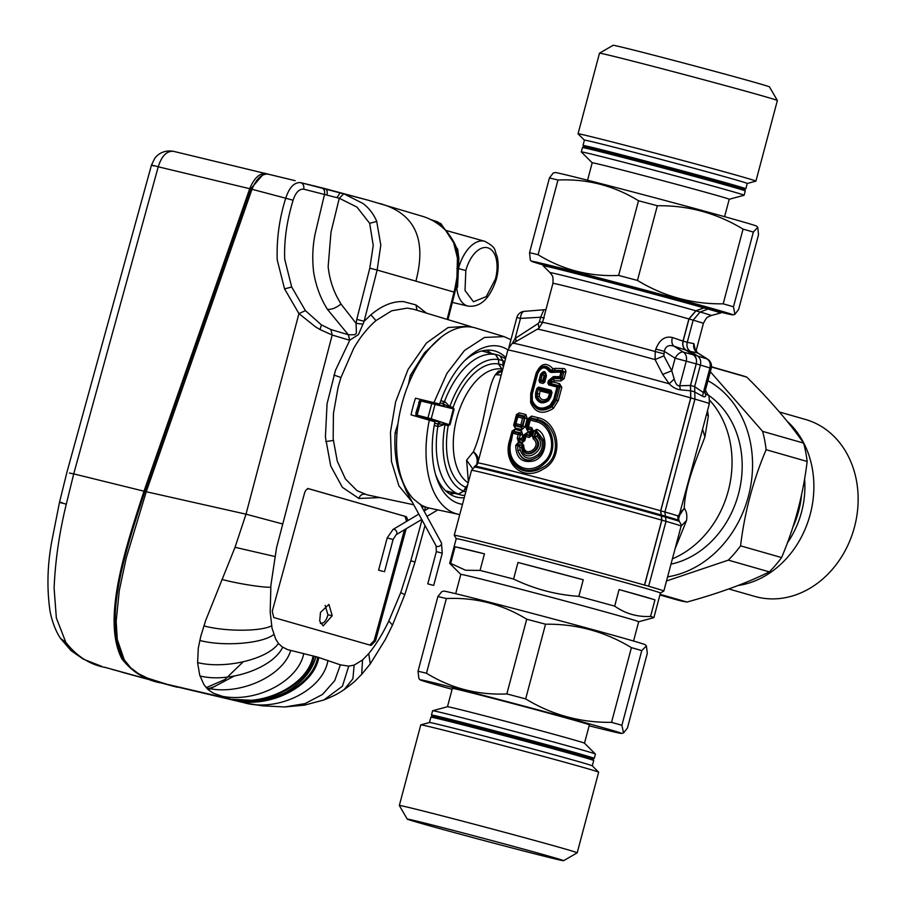 <?xml version="1.0" encoding="UTF-8"?>
<svg xmlns="http://www.w3.org/2000/svg" width="906" height="906" viewBox="0 0 906 906"><rect width="100%" height="100%" fill="white"/><g stroke="black" fill="none" stroke-linecap="round" stroke-linejoin="round"><path stroke-width="1.36" d="M206.206 687.654L224.892 679.545L242.989 661.992M262.547 175.13L250.6 188.98L144.881 491.392C126.931 546.782 102.469 618.73 122.831 657.835L125.277 661.391M295.186 180.69L173.239 151.268L293.487 180.26M249.728 188.697L158.244 166.795L73.726 473.883L143.997 491.188L249.728 188.697C254.11 178.097 259.546 173.035 266.047 173.488M143.997 491.188C125.889 546.862 101.336 619.625 121.982 659.002C132.944 672.716 146.489 680.78 162.616 683.203L177.089 687.212M209.241 688.39L215.401 686.227M104.677 667.258L167.429 684.585M111.868 669.341L162.616 683.203M69.411 473.034L73.726 473.883L66.297 504.155C59.343 532.535 55.277 560.531 54.1 588.107L56.353 617.994L65.855 642.377C76.716 656.329 89.954 664.71 105.56 667.518M173.318 151.279C166.647 150.883 161.619 156.047 158.244 166.795C151.2 164.847 149.762 164.575 153.918 165.957M65.855 642.377L60.487 638.334C55.719 631.154 52.242 622.15 50.057 611.335C46.761 588.606 47.35 565.174 51.835 541.018L59.513 502.275L66.919 472.286L151.472 165.073L154.62 158.607C154.609 158.516 160.419 149.218 173.239 151.268M505.842 357.621A75.504 41.665 104.4 0 0 493.6 350.679A75.504 41.665 104.4 0 0 464.71 360.622M439.659 403.997L415.48 398.21L439.659 403.997A81.212 44.813 104.4 0 1 466.567 358.799A81.212 44.813 104.4 0 1 507.904 349.852M510.95 339.727L504.087 336.613L484.517 337.44L464.495 350.475L446.907 373.397L434.031 402.389M490.792 353.147A75.073 41.427 104.4 0 0 486.613 350.18M459.761 514.54A91.755 50.634 -75.6 0 1 458.391 514.291A91.755 50.634 -75.6 0 1 429.308 420.169L411.041 414.857A92.525 51.053 -75.6 0 1 413.045 406.477A92.525 51.053 -75.6 0 1 415.48 398.21M420.135 504.37L413.453 498.946A93.001 51.314 -75.6 0 1 402.015 403.634A93.001 51.314 -75.6 0 1 475.673 328.017L504.087 336.613M420.305 504.144L441.426 542.864A3.058 1.914 151.4 0 1 440.418 545.491A3.058 1.914 151.4 0 1 437.066 546.488A3.058 1.914 151.4 0 1 436.058 545.797L436.352 551.607L442.264 553.181L441.426 542.864M458.391 514.291L429.353 508.096A93.001 51.314 -75.6 0 1 420.565 504.642M462.479 504.336A81.212 44.813 -75.6 0 1 436.228 476.749A81.212 44.813 -75.6 0 1 434.925 421.788L429.308 420.169M434.925 421.788L411.041 414.857M449.625 493.963A75.073 41.427 104.4 0 0 454.721 493.385M435.48 474.257A75.504 41.665 104.4 0 0 455.99 496.907A75.504 41.665 104.4 0 0 464.234 497.768M325.152 605.389L327.938 614.766C326.33 620.769 323.804 623.656 320.339 623.407M328.935 604.438L332.23 615.752L328.935 604.438L320.498 612.388L319.693 621.097L323.136 625.91L332.23 615.752L327.938 614.766M412.128 501.935L398.912 485.865L391.471 461.494L390.463 432.241L395.582 401.97L408.051 369.489L426.432 343.034L448.085 327.542L469.455 326.137L472.513 327.259M426.216 507.247L421.528 506.386M307.598 488.447L404.971 516.329L406.658 521.335M369.784 645.072L374.167 640.542A12811.1 10682.997 -74 0 0 404.461 529.761M380.09 497.598L358.889 498.459L342.343 487.292L330.724 465.978L325.413 437.032L327.055 403.838L335.492 370.282L349.727 340.282L348.402 334.767L354.858 334.722L356.432 333.091L356.069 323.34L362.955 324.155L358.425 334.608L349.637 340.26L348.334 334.756L327.372 309.274C331.347 309.784 335.888 308.04 341.007 304.042L356.069 323.34L356.783 319.376L364.121 321.279L362.955 324.155M447.122 319.388L454.053 292.083L377.156 270.056L364.121 321.279L370.894 314.835L375.956 320.588C367.19 328.278 359.727 337.655 353.544 348.708L340.95 377.508L338.131 387.156L333.442 413.442L333.159 438.776L337.281 461.211L345.458 479.002L357.066 490.701L366.975 494.812L413.668 504.755M375.956 320.588L391.754 310.769L407.292 308.119L413.77 309.297L469.455 326.137M455.559 246.239L457.677 249.275L458.855 258.323L457.575 287.032L455.537 289.75M330.905 329.546L321.404 324.88L320.067 329.569L332.185 335.027L330.905 329.546L348.402 334.767M408.096 520.474L406.318 516.68L308.901 488.776M308.855 488.764L308.946 488.787C306.908 488.696 305.413 490.203 304.484 493.294L272.242 611.312L273.771 617.53L371.132 645.423L375.514 640.893L406.182 528.742M452.354 302.411L468.096 306.115A33.465 18.46 -75.6 0 1 456.851 288.912L455.22 289.173M370.894 314.835C381.936 305.526 392.819 301.12 403.544 301.607L415.979 304.948L426.556 313.17M457.575 287.032L455.254 286.93L454.053 292.083L454.891 292.366L456.33 286.115L456.941 277.372L457.439 258.074L456.839 250.52C456.681 246.353 453.079 239.682 446.035 230.52C438.821 223.476 430.712 218.663 421.72 216.092L421.709 216.092C430.441 218.55 438.391 223.284 445.559 230.305L453.646 242.74L457.439 258.074L458.855 258.323M456.046 287.27L455.254 286.93L456.941 277.372L458.232 277.27M356.783 319.376L369.807 268.176L377.156 270.056L380.803 245.062L376.647 221.109C373.351 213.691 368.776 207.802 362.921 203.442L343.748 193.759L339.274 198.255L303.714 189.161C299.184 188.81 295.639 192.502 293.102 200.237C286.726 221.313 283.94 240.996 284.733 259.297L291.687 286.998L305.424 310.633L298.935 313.612L246.002 514.178L235.005 547.383L205.696 620.429L200.77 636.34L198.289 648.118L197.599 662.75L199.728 675.163L203.918 684.619L208.176 689.647L213.25 693.158L232.446 699.806L169.773 685.185L147.44 678.084L138.482 673.679L130.747 667.835L124.213 659.738L117.27 639.477L116.172 621.267L119.264 590.633L126.228 557.971L146.251 491.732L251.981 189.275L285.73 198.221C279.331 218.561 276.5 239.15 277.236 259.965L284.563 288.889L298.935 313.612L315.718 327.009L320.067 329.569M343.748 193.759L340.203 192.706L337.021 197.553M321.404 324.88L305.424 310.633M349.637 340.26L332.185 335.027L276.523 547.87L270.905 585.163L270.181 611.98L272.015 628.051L275.662 639.058L278.47 643.441L282.083 646.805L287.542 649.602L317.723 657.144L340.396 664.857L348.742 666.137L354.144 665.117L362.536 659.953L368.731 653.622C375.888 644.891 382.581 634.03 388.799 621.052L400.769 592.569L410.848 560.689L421.992 520.01M424.506 510.701L425.469 507.156M456.964 268.391L458.493 268.504A33.465 18.46 104.4 0 1 484.767 241.302L445.979 230.452M421.075 215.888L421.709 216.092M327.372 309.274L326.296 307.462C320.112 297.213 315.9 285.515 313.669 272.389C312.083 258.844 312.615 245.786 315.277 233.227L324.552 194.258C325.095 190.973 324.076 188.799 321.494 187.735L300.633 182.627C294.269 182.174 289.308 187.372 285.73 198.221L293.102 200.237M340.396 664.857L334.699 680.655L322.593 694.392L305.062 703.6L284.79 706.963L262.083 705.797L245.877 703.135L232.446 699.806M303.714 189.161C304.246 185.866 303.216 183.691 300.633 182.627L368.583 200.317L325.129 188.663C326.987 189.535 327.598 191.596 326.987 194.858M268.301 174.065C261.823 173.658 256.375 178.72 251.981 189.275M282.253 523.849L246.002 514.178L146.251 491.732M234.02 676.148L208.346 689.794M245.775 703.124L169.773 685.185M383.181 571.414L378.595 570.157L383.181 571.414M432.604 585.163L427.779 583.849L432.604 585.163M633.554 641.04L638.685 621.743A92.027 1.155 -165.1 0 0 571.448 602.694A92.027 1.155 -165.1 0 0 471.256 576.635A92.027 1.155 14.9 0 0 460.814 574.415L449.682 563.351A105.651 1.325 14.9 0 1 449.67 563.317A105.651 1.325 14.9 0 1 450.667 563.396L465.559 570.236L480.044 570.429L484.45 553.849A105.651 1.325 -165.1 0 0 466.069 549.285A105.651 1.325 -165.1 0 0 455.072 546.816L450.667 563.396M638.685 621.754L653.838 617.665A105.651 1.325 -165.1 0 0 653.872 617.643L660.429 593.011A105.651 1.325 -165.1 0 0 606.341 577.405A105.651 1.325 -165.1 0 0 468.221 541.222A105.651 1.325 -165.1 0 0 456.228 538.674L449.67 563.317M653.872 617.643A105.651 1.325 -165.1 0 0 650.565 616.42L654.97 599.84A105.651 1.325 -165.1 0 0 619.081 589.557L614.664 606.137A105.651 1.325 -165.1 0 0 578.832 596.363L583.238 579.783A105.651 1.325 -165.1 0 0 517.972 562.467L513.566 579.047A105.651 1.325 -165.1 0 0 480.044 570.429M614.664 606.137C625.525 613.724 637.496 617.156 650.565 616.42M513.566 579.047C534.212 588.979 555.967 594.755 578.832 596.363M654.97 599.84L619.081 589.557M583.238 579.783L517.972 562.467M484.45 553.849L455.072 546.816M708.107 394.971A92.027 76.738 106 0 1 720.587 405.843A92.027 76.738 106 0 1 737.178 498.459A92.027 76.738 106 0 1 670.984 564.155M536.964 431.528L537.541 434.008L536.907 436.386L534.087 436.771L533.238 438.832L532.479 436.352L534.087 436.771L535.525 431.324L535.956 431.958L536.907 431.403L536.012 432.037L541.867 440.565L543.249 439.682L536.522 430.848L543.249 439.682C544.755 445.877 543.306 451.313 538.911 455.978C529.183 462.74 522.173 460.939 517.892 450.565C521.811 461.301 528.821 463.102 538.911 455.978L538.141 454.563C529.693 460.576 523.691 459.036 520.123 449.931L517.892 450.565L517.598 445.446L515.729 445.367C516.058 458.142 522.026 463.328 533.645 460.928C547.145 456.964 548.911 434.642 536.85 429.319L536.522 430.848L533.928 430.905L536.85 429.319M535.956 431.958L534.744 436.635L535.027 437.417L536.907 436.386C550.157 448.538 523.158 466.635 521.675 447.485L522.694 446.262L522.275 445.605L518.674 444.71L519.806 447.02L521.675 447.485L522.411 445.231L522.875 445.775C523.158 462.706 546.114 447.009 534.347 437.587L534.959 437.451C547.643 447.428 523.283 463.294 522.66 446.352L522.275 445.786M551.075 392.457L549.704 393.442L547.813 398.334C543.962 400.905 541.097 400.169 539.206 396.115L540.021 390.95L539.025 388.923L540.021 390.95L549.704 393.442L551.108 392.4L538.594 389.252M540.848 380.758L542.943 379.988L540.95 381.301L544.053 382.004L542.954 383.431L539.783 382.615L538.934 380.52L540.701 380.792L542.275 374.869C544.144 372.593 545.265 372.887 545.639 375.741L544.087 381.551L542.943 379.988L544.166 375.367L542.015 374.801C543.974 372.06 545.208 372.377 545.718 375.752L544.166 375.367M544.766 375.526L543.543 380.146L544.087 381.596M416.228 415.967L417.043 416.171L417.145 415.05A2.786 1.11 154.9 0 0 416.228 415.967L416.228 415.967M434.654 423.17L437.349 423.861L440.157 422.332L417.043 416.171M440.157 422.332L415.888 415.899A2.786 2.242 -1.1 0 1 415.99 414.767L419.716 400.792L420.871 401.075A2.786 1.065 -125.5 0 1 420.509 399.84L421.335 400.056L420.973 401.007L453.408 408.878L453.023 408.017L449.738 407.292L442.468 403.453L444.461 401.641L440.803 400.701M442.468 403.453L440.056 402.83L442.751 403.532L444.45 406.216L421.335 400.056M672.399 558.832A94.53 78.822 -74 0 0 730.587 444.653A94.53 78.822 -74 0 0 709.874 400.463A94.53 78.822 -74 0 0 709.738 400.316M707.507 410.656L708.345 416.069L704.925 436.851C698.809 453.827 684.925 483.668 684.257 508.277L679.738 514.993L678.232 520.067L679.285 521.324L677.688 515.854L678.232 520.067A105.889 1.325 -165.1 0 0 665.231 516.148M681.029 526.126L686.533 520.497C687.314 515.321 686.555 511.244 684.257 508.277L679.613 513.747L679.738 514.993M704.834 392.366L705.57 394.201C705.876 396.828 704.857 397.485 702.501 396.171L703.384 392.547L704.902 392.094L704.743 392.706M704.789 392.819L705.57 394.201A101.008 1.268 -165.1 0 1 708.243 395.209L705.389 390.282M520.123 449.931L519.806 447.02L517.62 445.276L518.674 444.71M538.141 454.563C541.867 450.542 543.113 445.877 541.867 440.565M535.027 437.417L534.744 436.635M550.859 391.89L549.931 396.851L548.266 399.557L547.813 398.334M550.791 397.066L549.953 396.862L551.188 392.219L552.026 392.423L550.791 397.066L548.594 400.633C542.728 404.45 538.39 403.34 535.593 397.281L537.349 396.749C539.795 401.788 543.43 402.728 548.266 399.557L548.221 399.705C543.113 403.079 539.376 402.117 537.009 396.817L537.032 393.532L537.349 396.749L539.206 396.115M543.668 381.856L540.95 381.301M453.023 408.017L453.102 407.372L449.818 406.681L445.05 401.788L442.751 403.532M445.05 401.788L444.461 401.641A72.287 39.887 -75.6 0 1 476.828 358.278A72.287 39.887 104.4 0 1 495.401 354.506L498.674 359.614L498.504 363.974L501.777 369.082L502.717 369.331M416.33 415.99A2.786 1.11 154.9 0 1 417.202 415.163L431.211 418.799L434.971 404.642A2.786 1.846 103 0 0 435.084 403.623M498.674 359.614A68.165 37.61 -75.6 0 0 481.29 363.193A68.165 37.61 -75.6 0 0 449.818 406.681L449.738 407.292M415.877 415.888A2.786 2.786 0 0 1 415.843 415.526L415.956 412.751L415.99 414.767L417.145 415.05L420.973 401.007A2.786 1.065 -125.5 0 1 420.622 399.874M418.663 402.581L419.942 400.09A2.786 2.786 0 0 1 420.169 399.773L420.18 399.773A2.786 2.208 30.4 0 0 419.942 400.09A2.786 2.208 30.4 0 0 419.716 400.792L415.956 412.751M686.533 520.497L675.015 548.991M701.731 432.366L679.613 513.747L678.232 515.876M706.578 414.144L708.345 416.069M665.729 517.213A106.806 1.336 -165.1 0 1 679.285 521.324L681.289 524.834L681.108 526.092A108.437 1.359 -165.1 0 0 666.012 521.346L664.902 511.992L694.936 399.116L694.664 386.613L700.395 365.05C701.255 361.041 700.27 357.995 697.461 355.922L690.157 351.313C687.382 349.274 686.42 346.273 687.258 342.309L693.147 320.158L700.089 312.038L708.254 308.946A92.027 1.155 -165.1 0 1 720.859 312.921A92.027 1.155 -165.1 0 0 720.859 312.921L721.176 311.698A92.027 1.155 14.9 0 0 625.027 284.926A92.027 1.155 14.9 0 0 543.306 264.371L542.988 265.594A92.027 1.155 14.9 0 1 624.698 286.149A92.027 1.155 14.9 0 1 673.747 299.331A92.027 1.155 -165.1 0 1 704.121 307.768L695.876 310.792A83.409 1.042 -165.1 0 0 668.549 303.204A83.409 1.042 -165.1 0 0 550.044 272.649L551.72 274.79C551.652 275.888 553.487 274.269 552.932 283.363L542.535 322.411C539.263 327.904 537.541 330.146 537.383 329.161L513.034 343.261A101.008 1.268 -165.1 0 1 656.533 380.305A101.008 1.268 -165.1 0 1 669.183 383.782L662.682 374.416L671.776 370.758L674.211 379.059L669.183 383.782C672.682 387.326 676.408 389.342 680.349 389.818L679.704 385.763C677.507 386.239 675.672 384.008 674.211 379.059M695.049 350.509L695.095 349.263L697.677 352.978C694.392 350.803 693.124 347.689 693.871 343.646L695.298 349.999M522.694 446.262L523.747 445.537C524.008 459.421 543.136 446.59 533.238 438.832M523.747 445.537L522.422 443.612L522.411 445.231L518.515 444.54M522.422 443.612L518.198 442.547L517.79 445.458M552.026 392.423L551.041 390.293L550.984 391.607L538.606 388.414L538.594 387.089L536.805 388.515L535.571 393.147L535.593 397.281M538.945 388.833L536.805 388.515M548.866 396.59L549.953 396.862L548.221 399.705L548.594 400.633M539.783 382.615L542.015 374.801L540.554 374.416C543.702 370.271 545.65 370.769 546.409 375.922L545.718 375.752L544.053 382.004L544.744 382.173L542.954 383.431M434.654 423.204L437.043 423.815A2.786 1.529 -75.6 0 1 437.858 426.432L438.447 426.59L437.938 424.053L445.254 424.144L448.447 425.231L449.206 424.676L431.211 418.799A2.786 1.835 -71.9 0 1 430.803 419.738M438.447 426.59L445.254 424.144M445.582 490.746L458.277 494.008L463.679 491.131A68.165 37.61 -75.6 0 1 445.016 424.721L448.187 425.831L448.447 425.231M445.979 491.12L462.377 495.344L464.925 495.174M694.687 391.981L702.501 396.171M693.871 343.646L687.133 342.287M503.181 367.61L502.887 360.679L499.67 355.56L482.071 350.905M663.883 355.843L671.776 370.758L675.129 358.176L664.302 351.335C665.525 346.251 668.753 344.54 673.996 346.194C671.867 344.348 671.335 341.449 672.411 337.508C664.97 335.832 659.455 339.705 655.865 349.093L664.302 351.335L663.883 355.843L655.083 359.58L655.219 351.517A77.848 0.974 -165.1 0 0 653.147 350.95A77.848 0.974 -165.1 0 0 542.535 322.411M518.198 442.547L515.729 445.367M544.234 318.074L540.644 317.225L543.6 310.35M481.754 350.996L495.401 354.506M502.773 369.15L501.822 368.912L498.583 363.861L498.753 359.501L495.446 354.348M450.022 424.699L449.206 424.676L453.408 408.878L454.121 409.286L450.022 424.699L448.187 425.831A63.896 35.255 -75.6 0 0 465.707 487.247L463.679 491.131M498.504 363.974A63.896 35.255 -75.6 0 0 482.332 367.36A63.896 35.255 -75.6 0 0 453.102 407.372L454.121 409.286M502.388 370.226L500.803 370.622L502.117 370.531M445.82 490.973L458.243 494.166L463.691 491.267L467.564 485.254M681.108 526.092L663.826 591.04A108.437 1.359 -165.1 0 0 663.826 591.04A108.437 1.359 -165.1 0 0 648.628 586.261L666.012 521.346L661.878 520.157L660.768 510.814L690.802 397.938L690.531 385.435L696.272 363.872C697.122 359.852 696.148 356.805 693.328 354.744L686.035 350.135C683.249 348.097 682.286 345.095 683.124 341.12L689.024 318.969L695.955 310.86L704.087 307.881L708.22 309.059M456.216 538.685L454.257 535.287A108.437 1.359 14.9 0 1 454.246 535.276A108.437 1.359 14.9 0 1 608.322 575.027A108.437 1.359 -165.1 0 1 644.506 585.072L648.764 586.171M550.044 272.649L543 265.617A92.027 1.155 14.9 0 1 542.988 265.594M537.383 329.161A81.11 1.019 -165.1 0 1 652.603 358.901A81.11 1.019 -165.1 0 1 655.083 359.58L662.682 374.416M514.812 429.285L512.105 431.041L520.486 432.762L519.331 433.306L519.851 434.631L518.232 434.608L519.331 433.306L513.872 431.924L514.812 429.285L521.505 431.03L522.841 435.118L522.105 437.904L520.259 439.433L523.124 440.18L523.895 439.58L523.94 440.554L519.104 439.954L519.161 438.742L517.269 438.244L518.232 434.608L513.328 433.351L513.872 431.924L512.853 432.853L513.668 432.241M528.56 418.244L531.663 416.092L530.678 417.847L537.247 419.546C556.567 422.728 563.826 457.53 542.252 467.643C522.671 479.331 503.351 462.219 510.35 439.988L511.494 440.237L512.853 432.943L510.95 440.101C502.841 462.864 526.907 480.735 544.404 463.521C559.285 451.199 553.124 423.612 536.646 420.169L530.712 418.64L530.678 417.847L528.56 418.244L526.035 427.734L526.952 427.949L528.458 426.817L530.712 418.64L529.523 419.546L529.478 418.47L526.952 427.949L527.688 429.059L528.13 428.368L527.541 426.998M511.494 440.237C504.008 461.969 526.692 478.221 543.487 462.513C558.051 450.882 551.46 424.597 535.899 421.584L530.236 420.124L529.523 419.58L530.644 418.731M527.281 432.536L524.189 434.687L526.295 434.291L527.281 432.536L529.953 433.215L529.149 437.417L531.652 435.661L526.341 435.084L526.295 434.291L529.897 435.22L530.712 434.62L530.735 435.435L532.139 430.169L531.709 429.285L528.13 428.368L527.552 426.975L529.523 419.546M528.119 428.244L528.458 426.817L531.743 427.655L533.056 430.384L531.709 430.894L531.743 427.655M529.149 437.417L525.865 436.567L526.341 435.084L525.152 435.99L526.273 435.174M525.152 436.024L523.94 440.554L524.755 440.746L525.865 436.567L525.106 434.914L523.895 439.444L523.249 438.21L523.192 439.988L523.895 439.58M523.192 439.988L522.366 442.388L518.289 441.347L517.269 438.244M524.755 440.746L522.366 442.388M524.189 434.687L523.249 438.21L519.466 438.606L519.987 439.546L518.289 441.347M538.979 328.029L538.187 323.51L539.432 321.8L543.011 322.649M502.536 370.033L501.211 371.211L498.277 371.234L501.845 370.792M550.157 382.989L549.444 383.793L557.575 385.888L558.617 385.594L559.568 383.668L561.799 387.349L558.617 385.594L550.372 383.487L548.821 384.937L547.836 382.966L548.424 380.735L553.373 376.556L559.749 376.681L560.973 372.106L550.961 372.434L549.285 371.63C545.106 365.99 541.244 366.681 537.677 373.691L532.298 393.906L532.298 400.441C536.046 408.731 542.003 410.259 550.191 405.039L553.702 399.421L556.997 387.043L548.821 384.937M562.264 370.52L563.974 371.687L562.15 372.411L560.927 376.998L562.252 378.153L560.803 378.765L559.897 377.983A1.665 0.725 -88.7 0 1 559.749 376.681L560.927 376.998L559.897 377.983L553.555 377.881L549.749 381.086L549.161 383.317L547.836 382.966M553.725 371.97L554.506 370.373L562.264 370.531L560.973 372.106L562.15 372.411L561.324 370.894L554.121 370.781L551.029 371.313L550.961 372.434M562.264 370.531L562.864 368.504L555.185 368.391L552.841 368.64L551.029 371.313L549.285 371.63M467.609 485.061L465.707 487.247M498.277 371.234L495.446 374.665L502.275 371.007M680.349 389.818L690.553 390.803L690.7 397.904L660.667 510.791L661.776 520.135L644.506 585.072M672.411 337.508L682.999 341.098C682.15 345.095 683.124 348.119 685.933 350.169L693.271 354.812C696.068 356.862 697.042 359.886 696.193 363.884L690.451 385.458L679.704 385.763L686.25 361.166L675.129 358.176A8.347 4.473 -57.7 0 1 683.328 352.094C686.114 354.144 687.088 357.168 686.25 361.166L696.193 363.884M695.876 310.792L688.9 318.935L682.999 341.098M644.63 584.982L661.878 520.157M472.445 468.436L466.624 460.169L473.408 451.72C484.925 425.865 486.918 386.964 495.446 374.665L501.199 375.061M468.391 482.117L466.624 460.169M661.776 520.135A108.437 1.359 -165.1 0 0 625.593 510.078A108.437 1.359 -165.1 0 0 471.528 470.327L475.276 466.273A5.561 5.561 78.9 0 0 477.858 462.898L477.858 462.898A104.269 1.302 -165.1 0 1 625.955 501.143A104.269 1.302 -165.1 0 1 660.667 510.791M690.553 390.803L690.451 385.458M516.397 341.313L515.503 338.221L516.114 341.483M519.444 433.249L519.851 434.631M562.864 368.504C564.97 368.448 565.967 369.671 565.831 372.185L563.974 371.687L562.252 378.153L564.121 378.64L561.018 380.928L554.178 380.78L553.373 376.556M557.575 385.888L558.175 387.36L556.997 387.043L557.575 385.888M532.298 393.906L531.72 401.041C535.752 410.146 542.196 411.811 551.029 406.013L554.88 399.727L558.175 387.36L559.942 386.851L556.409 400.135L558.266 400.633L553.351 408.391C542.796 415.061 535.231 413.113 530.644 402.547L530.712 393.544L531.562 393.748L536.941 373.521C541.176 364.914 545.944 363.94 551.244 370.588L550.599 371.132C545.706 364.574 541.222 365.378 537.122 373.555L537.677 373.691M555.185 368.391L554.506 370.373L551.21 370.622M661.471 516.001A106.806 1.336 -165.1 0 0 625.865 506.103A106.806 1.336 14.9 0 0 474.132 466.93L476.205 464.959L475.276 466.273A105.889 1.325 -165.1 0 1 625.684 505.118A105.889 1.325 -165.1 0 1 660.972 514.925M476.794 463.566L478.175 461.607C478.855 458.221 477.269 454.925 473.408 451.72L473.408 451.72C476.726 455.763 477.858 459.716 476.794 463.566L477.96 462.366M521.505 431.03L519.161 438.742L520.554 434.518L522.841 435.118M526.035 427.734L527.666 431.097L527.688 429.059L531.29 429.976L529.953 433.215L530.712 434.574L531.278 430.056M531.709 430.894L530.338 431.766L527.666 431.097M529.919 435.14L530.712 434.574M519.885 438.538L519.987 439.546M511.913 344.008L515.152 338.459L520.486 318.402A8.347 4.417 -93.3 0 1 524.427 311.336A8.347 8.347 0 0 0 516.85 317.519L520.486 318.402L540.644 317.225L539.432 321.8M548.424 380.735L550.701 381.347L553.894 378.561L560.803 378.765L561.018 380.928M554.178 380.78L552.819 381.902L550.701 381.347L550.27 382.955L552.807 381.936L550.508 383.431M550.191 405.039L552.037 406.794L556.409 400.135L553.702 399.421M553.351 408.391L552.037 406.794C542.513 412.49 535.695 410.735 531.562 401.528L531.562 393.748L537.122 373.555L536.092 373.317L530.712 393.544M536.092 373.317C540.678 363.272 546.261 361.721 552.841 368.64L551.629 370.781M477.949 462.434L507.858 350.044A104.269 1.302 14.9 0 1 655.989 388.266A104.269 1.302 -165.1 0 1 690.7 397.904M531.663 416.092L538.187 417.768C558.617 421.573 565.174 458.074 543.158 469.138C522.592 482.366 502.105 463.147 509.761 439.84L510.35 439.988L512.694 431.177L512.853 432.853M559.568 383.668L552.819 381.902M516.477 414.597L519.195 412.842L517.066 414.744L514.257 425.333L515.899 423.657L518.255 415.48L517.224 416.409L516.477 414.597L513.657 425.186L521.856 427.621L522.796 426.114L525.084 426.715L521.879 429.648L521.199 426.669L522.796 426.114L524.936 418.074L523.815 416.817L518.255 415.48L518.153 414.529L524.868 416.318L524.936 418.074L527.224 418.674L525.084 426.715M519.195 412.842L525.888 414.586L523.815 416.817M525.888 414.586L527.224 418.674M513.657 425.186L515.152 428.006L521.879 429.648M515.152 428.006L515.231 423.895M521.199 426.669L522.241 425.661L520.825 424.891L522.615 418.176L517.7 416.907L518.039 415.797M524.234 418.198L522.615 418.176L523.702 416.862L524.619 418.221L522.241 425.661M515.639 424.812L515.899 423.657L520.825 424.891L521.12 426.579L515.673 425.186L515.288 423.815L517.224 416.409M753.35 232.072A116.772 1.461 -165.1 0 0 743.056 229.127C716.669 213.103 688.096 205.311 657.337 205.741L637.462 280.441C663.849 296.455 692.422 304.257 723.181 303.827A116.772 1.461 14.9 0 1 733.475 306.772L734.891 314.348L738.639 309.433L758.515 234.733L757.767 227.338L753.35 232.072L733.475 306.772M743.056 229.127L723.181 303.827M637.462 280.441A116.772 1.461 -165.1 0 0 618.639 275.447L638.515 200.747C613.86 185.605 587.009 178.697 557.971 180.022L538.096 254.722C562.751 269.852 589.602 276.76 618.639 275.447M657.337 205.741A116.772 1.461 -165.1 0 0 638.515 200.747M557.971 180.022A116.772 1.461 -165.1 0 0 554.585 179.195A116.772 1.461 -165.1 0 0 549.432 177.972L529.557 252.672L530.304 260.079L531.505 261.256A104.269 1.302 -165.1 0 0 543.147 264.96M538.096 254.722A116.772 1.461 -165.1 0 0 534.71 253.895A116.772 1.461 -165.1 0 0 529.557 252.672M531.505 261.256A104.269 1.302 -165.1 0 1 543.498 263.793A104.269 1.302 14.9 0 1 658.073 293.601A104.269 1.302 14.9 0 1 732.977 314.869A104.269 1.302 14.9 0 1 721.017 312.298M757.767 227.338L756.578 226.149A104.269 1.302 -165.1 0 0 679.545 204.371A104.269 1.302 -165.1 0 0 567.088 175.13A104.269 1.302 -165.1 0 0 555.106 172.548L553.192 173.057L549.432 177.972M724.596 216.681L729.228 199.263A70.906 0.883 -165.1 0 0 693.169 188.856A70.906 0.883 -165.1 0 0 592.196 162.797L587.564 180.215M592.196 162.808L581.301 151.948A84.247 1.053 14.9 0 1 581.29 151.925A84.247 1.053 14.9 0 1 701.255 182.876A84.247 1.053 14.9 0 1 744.109 195.243A84.247 1.053 14.9 0 1 744.086 195.266L729.228 199.263M582.433 147.61L583.804 146.817A83.137 1.042 -165.1 0 1 641.867 161.257A83.137 1.042 -165.1 0 1 731.436 185.526A83.137 1.042 -165.1 0 1 744.46 189.569L745.253 190.928A84.247 1.053 -165.1 0 0 745.253 190.928A84.247 1.053 -165.1 0 0 732.059 186.84A84.247 1.053 -165.1 0 0 702.399 178.584A84.247 1.053 -165.1 0 0 582.433 147.61A84.247 1.053 -165.1 0 0 582.433 147.621L581.29 151.925M583.781 146.829L583 145.492A84.247 1.053 14.9 0 1 583 145.47A84.247 1.053 14.9 0 1 702.965 176.432A84.247 1.053 14.9 0 1 732.626 184.688A84.247 1.053 14.9 0 1 745.831 188.799A84.247 1.053 14.9 0 1 745.819 188.81L744.472 189.592M745.831 188.799L747.246 183.465A84.247 1.053 -165.1 0 0 704.392 171.098A84.247 1.053 -165.1 0 0 584.415 140.147L583 145.47M584.415 140.158L578.062 133.828A92.027 1.155 14.9 0 1 578.051 133.794A92.027 1.155 14.9 0 1 709.104 167.621A92.027 1.155 -165.1 0 1 755.921 181.132A92.027 1.155 -165.1 0 1 755.898 181.143L747.246 183.476M599.512 53.182L613.113 45.3A80.906 1.008 -165.1 0 1 728.322 75.039A80.906 1.008 -165.1 0 1 769.477 86.908L777.371 100.509A92.027 1.155 -165.1 0 0 777.371 100.509A92.027 1.155 -165.1 0 0 730.553 87.021A92.027 1.155 -165.1 0 0 599.512 53.182A92.027 1.155 -165.1 0 0 599.5 53.194L578.051 133.794M452.105 689.319A104.269 1.302 14.9 0 1 420.124 679.851L418.923 678.651L418.017 671.221L437.892 596.522L441.777 591.663L443.725 591.131A104.269 1.302 -165.1 0 1 536.284 614.438A104.269 1.302 14.9 0 1 645.197 644.744L646.408 645.944L641.765 650.599L621.89 725.298L623.543 732.931L627.428 728.062L647.303 653.362L646.408 645.944M437.892 596.522A116.772 1.461 14.9 0 1 446.364 598.549L426.488 673.249C451.086 688.367 477.87 695.253 506.839 693.917L526.714 619.217C502.117 604.109 475.333 597.213 446.364 598.549M418.017 671.221A116.772 1.461 14.9 0 1 426.488 673.249M506.839 693.917A116.772 1.461 14.9 0 1 513.566 695.695A116.772 1.461 14.9 0 1 525.661 698.911L545.537 624.211C576.352 623.792 604.97 631.607 631.414 647.643A116.772 1.461 14.9 0 1 641.765 650.599M526.714 619.217A116.772 1.461 14.9 0 1 533.441 620.995A116.772 1.461 14.9 0 1 545.537 624.211M420.124 679.851A104.269 1.302 14.9 0 1 512.694 703.101A104.269 1.302 14.9 0 1 621.595 733.452A104.269 1.302 14.9 0 1 589.138 725.785M525.661 698.911C552.094 714.947 580.723 722.75 611.539 722.342L631.414 647.643M611.539 722.342A116.772 1.461 14.9 0 1 621.89 725.298M447.473 706.737L452.354 688.39A70.906 0.883 14.9 0 1 518.198 704.993A70.906 0.883 14.9 0 1 589.16 724.721A70.906 0.883 14.9 0 1 589.387 724.857L584.506 743.192L595.401 754.052A84.247 1.053 -165.1 0 0 595.401 754.052A84.247 1.053 -165.1 0 0 595.151 753.917A84.247 1.053 -165.1 0 0 511.72 730.712A84.247 1.053 -165.1 0 0 432.615 710.734A84.247 1.053 -165.1 0 0 432.592 710.757L447.485 706.725A70.906 0.883 14.9 0 1 514.064 723.543A70.906 0.883 14.9 0 1 584.279 743.067A70.906 0.883 14.9 0 1 584.495 743.18M594.268 758.39L592.92 759.171A83.137 1.042 14.9 0 0 579.715 755.06A83.137 1.042 14.9 0 0 490.169 730.791A83.137 1.042 14.9 0 0 432.241 716.408L431.449 715.072A84.247 1.053 14.9 0 1 431.449 715.049A84.247 1.053 14.9 0 1 489.659 729.5A84.247 1.053 14.9 0 1 580.905 754.222A84.247 1.053 14.9 0 1 594.008 758.22A84.247 1.053 14.9 0 1 594.268 758.379A84.247 1.053 14.9 0 1 594.268 758.39L595.412 754.075M592.909 759.149L593.702 760.508A84.247 1.053 -165.1 0 0 593.702 760.508A84.247 1.053 -165.1 0 0 593.43 760.361A84.247 1.053 -165.1 0 0 580.327 756.363A84.247 1.053 -165.1 0 0 489.58 731.776A84.247 1.053 -165.1 0 0 430.882 717.19A84.247 1.053 -165.1 0 0 430.871 717.201L432.241 716.408M407.224 819.092A80.906 1.008 14.9 0 1 481.879 837.903A80.906 1.008 14.9 0 1 563.339 860.53A80.906 1.008 14.9 0 1 563.589 860.7A80.906 1.008 14.9 0 1 487.96 841.617A80.906 1.008 14.9 0 1 407.474 819.239A80.906 1.008 14.9 0 1 407.224 819.092L399.331 805.491A92.027 1.155 14.9 0 1 399.331 805.479A92.027 1.155 14.9 0 1 484.801 827.019A92.027 1.155 14.9 0 1 576.907 852.625A92.027 1.155 14.9 0 1 577.201 852.806L598.651 772.206A92.027 1.155 14.9 0 1 598.651 772.206A92.027 1.155 14.9 0 0 598.356 772.025A92.027 1.155 -165.1 0 0 507.213 746.68A92.027 1.155 -165.1 0 0 420.803 724.857L429.478 722.512A84.247 1.053 14.9 0 1 508.583 742.49A84.247 1.053 14.9 0 1 592.014 765.695A84.247 1.053 14.9 0 1 592.275 765.83L593.702 760.53M420.803 724.857A92.027 1.155 -165.1 0 0 420.78 724.868L399.331 805.479M577.201 852.806A92.027 1.155 14.9 0 1 577.19 852.818L563.589 860.7M659.908 594.97L676.873 599.829A116.772 97.384 -74 0 0 686.986 602.037C718.956 593.283 746.419 583.226 769.353 571.879L728.333 560.135L666.499 580.984M686.986 602.037L660.078 594.336M728.333 560.135A116.772 97.384 -74 0 0 740.564 545.831L781.584 557.575C794.619 526.828 803.146 494.789 807.155 461.46L766.136 449.704C753.09 480.452 744.573 512.502 740.564 545.831M769.353 571.879A116.772 97.384 -74 0 0 781.584 557.575M807.155 461.46A116.772 97.384 -74 0 0 806.193 454.755A116.772 97.384 -74 0 0 803.622 443.102L762.603 431.358L710.327 371.698M766.136 449.704A116.772 97.384 -74 0 0 765.185 443.011A116.772 97.384 -74 0 0 762.603 431.358M707.937 380.69A104.269 86.942 -74 0 1 750.938 445.424A104.269 86.942 106 0 1 667.609 576.839M803.622 443.102C789.205 422.411 770.281 400.429 746.827 377.145L711.459 367.021M746.827 377.145A116.772 97.384 -74 0 0 741.187 375.31L711.482 366.794M801.55 494.767A84.247 70.249 106 0 1 792.784 527.428M787.393 542.887A84.247 70.249 -74 0 0 804.596 478.9M787.054 421.177A92.027 76.738 106 0 1 811.221 510.237A92.027 76.738 106 0 1 750.746 582.467A92.027 76.738 -74 0 1 738.005 585.525M728.764 588.957L754.789 596.408A92.027 76.738 -74 0 0 795.004 595.151A92.027 76.738 -74 0 0 857.959 505.491A92.027 76.738 -74 0 0 805.479 419.467L779.398 411.992M144.881 491.392L147.191 491.981M250.6 188.98L252.91 189.581M62.084 502.671C57.769 501.867 59.173 502.354 66.297 504.155M465.831 270.554L465.016 290.509L473.464 301.755L486.273 296.602L495.435 279.025A27.905 15.391 104.4 0 0 487.813 247.825A27.905 15.391 104.4 0 0 465.831 270.554L458.481 268.572M369.807 268.176L373.238 245.435L369.671 223.34L356.987 207.1L339.274 198.255L330.996 232.151L328.153 266.602C329.376 278.051 332.547 288.572 337.689 298.176L340.996 304.042M358.889 498.459L358.878 498.447C360.01 495.378 361.936 493.963 364.676 494.223M325.764 441.607L333.306 440.452M333.872 375.039L340.95 377.508M404.971 516.329L406.318 516.68M374.167 640.542L375.514 640.893M495.435 279.025L496.318 279.308C498.493 270.985 498.73 263.238 497.043 256.081C493.895 250.26 497.7 248.199 484.778 241.313A33.465 18.46 104.4 0 0 484.767 241.302M496.318 279.308L496.318 279.308C489.931 298.561 480.52 307.496 468.096 306.115M415.979 304.948L416.987 310.271M376.771 221.404L369.659 223.34M321.494 187.735L325.129 188.663M416.035 280.656C426.794 239.059 414.755 213.352 379.931 203.533M421.72 216.092L368.583 200.328M284.563 288.889L291.687 287.009M313.125 655.853C307.915 685.4 261.925 708.096 227.134 698.288M303.77 653.52C298.108 682.546 252.264 704.857 217.984 695.276M290.656 650.61C283.057 676.465 238.335 696.25 206.409 687.88M282.683 647.212C272.876 668.062 229.275 683.226 199.977 675.978M278.47 643.441C267.395 659.33 224.767 669.421 197.587 662.58M273.759 634.517C262.525 643.622 223.306 646.748 199.762 640.429M271.596 625.797C260.973 631.629 224.937 631.675 203.873 625.887M270.735 587.235C262.57 587.609 236.409 583.419 221.936 579.421M274.824 556.488L235.028 547.303M314.212 656.148C309.014 685.649 263.182 708.356 228.391 698.628M230.6 699.228L257.236 700.598C267.327 699.523 276.806 696.759 285.662 692.309C301.958 683.067 312.06 671.187 315.968 656.646M317.723 657.144C312.57 686.657 266.749 709.375 231.925 699.647M318.81 657.462C313.657 687.031 267.678 709.738 232.842 699.919M327.915 660.44C323.329 689.772 278.527 712.376 244.088 702.75M348.742 666.137L342.434 686.193L323.85 699.998C338.153 694.234 339.705 692.32 344.133 689.625C356.658 680.27 353.861 682.15 361.698 674.347L370.26 663.905L385.503 639.228L392.502 625.049L404.778 594.71L414.982 562.071L424.993 525.525M354.144 665.117L352.91 678.764L344.133 689.625M362.536 659.953L361.698 674.347M368.731 653.622L370.26 663.905M388.799 621.052L392.502 625.049M400.769 592.569L404.778 594.71M410.848 560.689L414.982 562.071M440.724 225.73L437.825 221.936L430.18 219.388M227.519 698.39L164.858 683.781M378.595 570.157L387.179 537.915L393.091 539.489L396.182 534.687A3.058 1.948 -120.8 0 0 396.726 532.015A3.058 1.948 -120.8 0 0 394.484 529.398A3.058 1.948 -120.8 0 0 393.057 529.432L418.776 514.121M396.953 433.306A3.058 0.815 -176.1 0 1 396.307 433.159A3.058 0.815 -176.1 0 1 395.175 432.434L397.972 423.725M395.175 432.434C394.031 449.988 396.013 465.22 401.098 478.142L401.098 478.142A3.058 2.038 -21.9 0 0 401.8 478.9M408.255 492.354A3.058 2.038 158.1 0 1 407.519 492.23A3.058 2.038 158.1 0 1 406.398 491.29L436.058 545.797M408.697 493.034A3.058 1.914 151.4 0 1 407.87 492.966A3.058 1.914 151.4 0 1 406.862 492.275M412.298 375.56A3.058 0.883 -154 0 0 411.675 375.378A3.058 0.883 -154 0 0 410.316 375.492L424.563 352.762L441.471 336.93M432.071 402.819A2.786 1.529 -75.6 0 0 431.709 403.77L427.949 417.926A2.786 1.529 -75.6 0 0 427.791 418.934M535.571 393.147L537.032 393.532L538.266 388.901L537.292 393.6L539.183 394.11M702.546 429.308L704.925 436.851M704.902 392.094L711.221 368.346L709.93 367.949L703.384 392.547L694.574 386.647M690.055 351.358L697.677 352.978L707.008 358.878A8.347 4.473 -57.7 0 1 707.609 359.15A8.347 8.347 0 0 1 711.221 368.346M697.688 356.081L707.008 358.878C709.817 360.939 710.791 363.963 709.93 367.949L700.315 365.061M502.875 360.826A68.165 37.61 -75.6 0 1 504.755 361.687M502.705 365.197A63.896 35.255 -75.6 0 1 503.702 365.639M458.277 494.008A72.287 39.887 104.4 0 1 437.858 426.432L434.234 425.492M677.688 515.854A104.269 1.302 -165.1 0 0 664.902 512.003L660.768 510.814M701.708 432.456L709.375 403.657A104.269 1.302 -165.1 0 0 694.936 399.116L690.802 397.938M700.157 312.015A83.409 1.042 -165.1 0 1 711.221 315.537L708.707 316.556C708.209 317.542 707.427 315.231 703.396 323.397A77.848 0.974 -165.1 0 0 693.147 320.158L689.024 318.969M708.13 309.093A91.755 1.144 14.9 0 1 720.519 313.023L720.836 312.932M663.656 353.748L655.219 351.517L655.865 349.093M532.479 436.352L533.928 430.905M495.65 354.405L499.568 355.537M498.753 359.501L502.887 360.679M498.583 363.861L502.717 365.039M551.041 390.293L538.594 387.089M540.554 374.416L538.934 380.52M544.744 382.173L546.409 375.922M501.777 369.082A59.773 32.99 104.4 0 0 486.794 372.264A59.773 32.99 -75.6 0 0 454.665 428.051A59.773 32.99 -75.6 0 0 468.198 482.841M465.718 487.383L466.907 487.722M463.691 491.267L465.797 491.867M458.243 494.166L462.377 495.344M688.9 318.935A77.848 0.974 -165.1 0 0 663.543 311.902A77.848 0.974 -165.1 0 0 552.932 283.363M543.226 265.854A91.755 1.144 14.9 0 1 673.577 299.456A91.755 1.144 14.9 0 1 703.849 307.87M693.271 354.812L683.328 352.094L673.996 346.194L685.933 350.169M531.652 435.661L533.056 430.384M703.928 307.938L708.062 309.127M695.955 310.86L700.089 312.038M683.124 341.12L687.258 342.309M686.035 350.135L690.157 351.313M693.328 354.744L697.461 355.922M696.272 363.872L700.395 365.05M690.531 385.435L694.664 386.613M690.644 390.758L694.777 391.936M661.074 514.914L665.197 516.092M661.573 515.978L665.706 517.167M538.187 323.51L515.503 338.221M538.187 417.768L535.899 421.584M495.423 374.484L502.32 370.814M530.644 402.547L532.298 400.441M512.105 431.041L509.761 439.84M565.831 372.185L564.121 378.64M561.799 387.349L558.266 400.633M121.279 672.037L174.269 686.488M60.487 638.334L70.985 650.587L83.126 659.047L101.744 666.386M421.55 506.443L423 506.748M454.891 292.366L447.972 319.648M284.79 706.963L304.439 705.14L323.85 699.998M427.304 516.986L427.575 515.99M444.835 229.309L440.792 223.533L430.146 219.365M387.179 537.915L393.057 529.432M424.031 510.984L429.002 508.028M401.098 478.142L406.398 491.29M427.779 583.849L436.352 551.607M384.506 571.731L393.091 539.489M396.182 534.687L421.709 519.489M426.964 516.363L437.813 509.897M433.691 585.423L442.264 553.181M460.814 574.415L455.673 593.702M464.823 495.548L463.861 495.435M697.801 352.955L707.609 359.15M505.514 358.81L501.086 356.296M709.375 403.657C709.273 397.281 708.888 394.461 708.243 395.209M703.396 323.397L695.989 351.256M711.221 315.537L720.519 313.023M524.427 311.336L545.944 309.603M471.528 470.327L454.246 535.276M660.429 593.022L663.815 591.052M508.878 347.496L516.85 317.519M507.858 350.044C511.143 344.529 512.875 342.275 513.034 343.261M732.977 314.869L734.891 314.348M745.253 190.951L744.109 195.243M777.371 100.521L755.921 181.132M621.595 733.452L623.543 732.931M431.449 715.049L432.592 710.757M429.455 722.524L430.871 717.201M592.275 765.83L598.64 772.172M408.413 384.382L410.316 375.492"/></g></svg>
